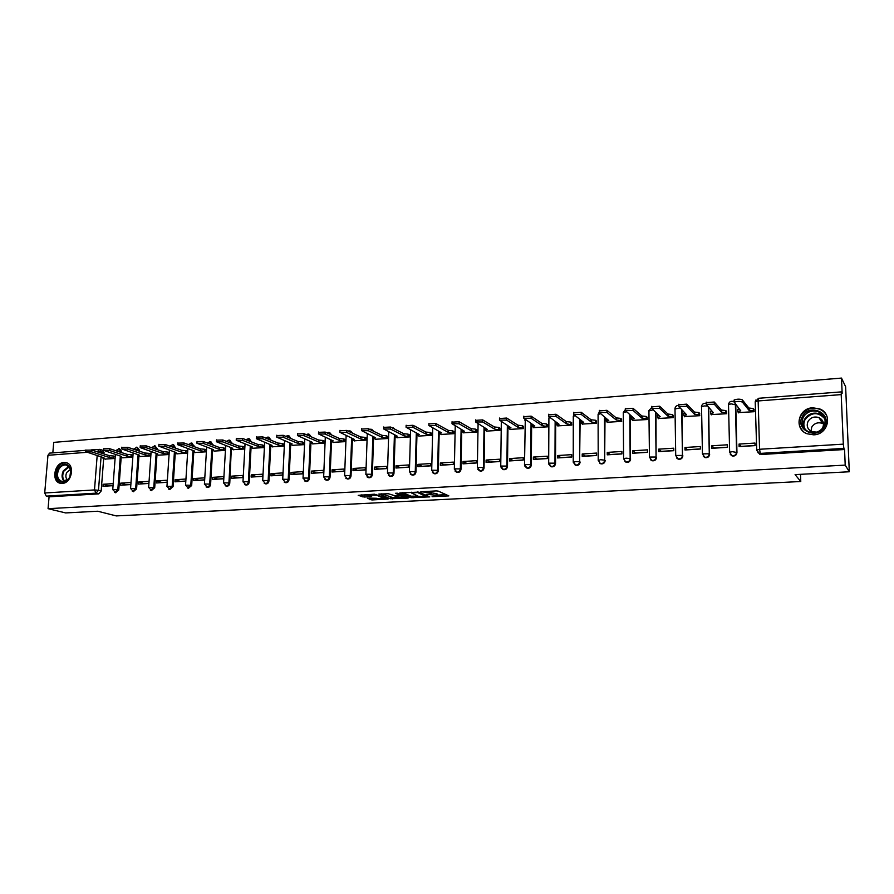 <?xml version="1.0" encoding="UTF-8"?>
<svg xmlns="http://www.w3.org/2000/svg" width="894" height="894" viewBox="0 0 894 894"><rect width="100%" height="100%" fill="white"/><g stroke="black" fill="none" stroke-linecap="round" stroke-linejoin="round"><path stroke-width="1.34" d="M432.093 496.673L448.855 495.891L438.172 491.085L436.171 490.907L420.806 491.801L430.528 492.549L431.679 493.499L426.527 494.315L436.987 495.31L437.222 495.857L432.093 496.673M121.539 452.565L121.629 451.403L119.483 448.699M139.296 451.124L139.375 450.051L137.24 447.346M157.31 449.66L155.265 445.972M175.593 448.162L173.537 444.586M194.121 446.642L192.087 443.178M212.928 445.089L210.895 441.748M232.004 443.502L229.993 440.295M251.37 441.882L249.37 438.831M271.016 440.228L269.038 437.345M290.963 438.541L288.997 435.836M311.19 436.808L309.268 434.305M331.719 435.02L329.852 432.763M352.538 433.188L350.75 431.187M373.636 431.277L371.971 429.601M394.992 429.288L393.505 427.98M416.526 427.142L415.375 426.326M730.297 454.398L732.097 455.929C734.902 456.409 736.522 455.281 736.958 452.52L735.751 404.758M813.741 434.842C828.19 434.573 833.018 413.967 819.843 408.96L812.713 407.765C798.141 408.167 793.615 428.997 807.103 433.78L813.741 434.842M62.234 483.397C71.978 483.319 75.308 464.031 65.854 462.611L63.977 462.489C54.232 462.656 50.98 481.911 60.49 483.285L62.234 483.397M367.378 498.249L371.915 499.958L388.152 499.02L374.564 494.192L358.215 495.354L364.216 497.053L371.647 496.561L369.278 495.142L376.687 495.254L384.532 498.651L367.378 498.249M841.209 394.6L758.157 400.948L759.554 449.269L843.31 444.15L841.209 394.6L841.377 391.885L842.148 393.304L841.5 378.084L845.623 386.7L849.3 471.764L795.09 474.613L800.767 481.508L116.265 515.916L97.737 511.234L65.62 512.921L48.064 508.675L845.21 465.115L844.551 449.526L843.891 448.408L760.269 453.403L758.782 453.191L756.737 450.364M849.3 471.764L845.21 465.115M411.072 497.667L429.779 496.874L418.794 492.125L399.808 492.952L411.072 497.667L411.117 496.192L417.979 496.114M407.999 498.103L390.365 498.729L378.799 494.069L388.376 493.745L395.003 495.768L400.311 495.388L395.427 493.287L397.327 493.186L408.726 497.79L407.999 498.103L408.022 497.5M100.24 449.481L102.631 450.252L104.028 453.984M103.67 458.622L101.167 491.018L98.485 490.281L96.027 493.153L46.287 496.125L44.711 492.985L47.963 455.292L49.572 453.124M841.5 378.084L53.718 442.374L52.824 452.878M48.064 508.675L49.069 496.829L46.287 496.125M843.31 444.15L843.891 448.408M738.232 412.592L754.1 411.709L753.821 409.206M739.036 444.072L739.103 446.609L755.061 445.614L754.983 443.066L739.036 444.072L741.16 446.363L755.061 445.491M711.758 445.793L711.814 448.319L727.492 447.335L727.437 444.799L711.758 445.793L714.071 448.05L727.492 447.212M711.099 414.592L726.699 413.721L726.42 411.229M684.96 447.492L684.994 449.984L700.415 449.023L700.36 446.519L684.96 447.492L687.441 449.716L700.404 448.9M684.435 416.559L699.767 415.688L699.488 413.218M658.61 449.157L658.643 451.638L673.797 450.688L673.752 448.196L658.61 449.157L661.281 451.347L673.785 450.565M658.23 418.481L673.294 417.632L673.014 415.185M632.717 450.788L632.74 453.247L647.625 452.319L647.602 449.85L632.717 450.788L635.545 452.956L647.625 452.196M632.46 420.381L647.278 419.532L646.999 417.107M607.249 452.398L607.261 454.834L621.911 453.928L621.889 451.47L607.249 452.398L610.256 454.532L621.9 453.806M607.127 422.236L621.688 421.409L621.408 418.995M582.217 453.984L582.217 456.398L596.611 455.504L596.611 453.068L582.217 453.984L585.369 456.085L596.611 455.381M582.206 424.069L596.533 423.242L596.253 420.862M557.599 455.538L557.588 457.94L571.747 457.057L571.747 454.644L557.599 455.538L560.896 457.616L571.747 456.935M557.7 425.868L571.791 425.063L571.512 422.694M533.372 457.069L533.36 459.449L547.284 458.577L547.296 456.186L533.372 457.069L536.825 459.114L547.284 458.466M533.606 427.645L547.463 426.84L547.184 424.494M509.558 458.577L509.524 460.935L523.225 460.086L523.247 457.706L509.558 458.577L513.145 460.6L523.225 459.963M509.893 429.377L523.515 428.595L523.247 426.259M486.112 460.052L486.079 462.399L499.556 461.561L499.59 459.203L486.112 460.052L489.845 462.053L499.556 461.438M486.559 431.098L499.969 430.316L499.69 428.002M463.047 461.516L463.003 463.841L476.267 463.014L476.312 460.678L463.047 461.516L466.914 463.483L476.278 462.902M463.595 432.774L476.793 432.014L476.524 429.723M440.351 462.947L440.306 465.26L453.359 464.444L453.403 462.12L440.351 462.947L444.34 464.891L453.359 464.332M440.999 434.439L453.984 433.679L453.716 431.411M418.012 464.366L417.956 466.657L430.807 465.852L430.863 463.55L418.012 464.366L422.124 466.277L430.807 465.74M418.761 436.071L431.545 435.322L431.277 433.065M396.031 465.752L395.964 468.02L408.603 467.238L408.67 464.958L396.031 465.752L400.255 467.64L408.614 467.126M396.858 437.669L409.452 436.942L409.173 434.707M374.374 467.126L374.307 469.372L386.756 468.601L386.823 466.333L374.374 467.126L378.721 468.992L386.756 468.49M375.301 439.256L387.694 438.529L387.426 436.317M353.063 468.467L352.985 470.702L365.244 469.942L365.322 467.696L353.063 468.467L357.522 470.311L365.244 469.831M354.08 440.809L366.283 440.105L366.015 437.904M332.076 469.797L331.987 472.021L344.056 471.261L344.145 469.037L332.076 469.797L336.636 471.619L344.067 471.149M333.171 442.34L345.185 441.647L344.928 439.457M311.403 471.104L311.313 473.306L323.203 472.568L323.293 470.345L311.403 471.104L316.063 472.904L323.203 472.457M312.587 443.849L324.421 443.167L324.153 440.999M291.042 472.39L290.941 474.58L302.653 473.842L302.753 471.652L291.042 472.39L295.802 474.166L302.664 473.742M292.304 445.335L303.96 444.664L303.703 442.508M270.994 473.652L270.882 475.832L282.426 475.105L282.526 472.926L270.994 473.652L275.844 475.407L282.426 475.005M272.335 446.799L283.811 446.14L283.543 444.005M251.236 474.904L251.125 477.061L262.49 476.357L262.601 474.189L251.236 474.904L256.187 476.636L262.49 476.245M252.656 448.252L263.965 447.592L263.696 445.469M231.769 476.133L231.647 478.279L242.844 477.575L242.967 475.429L231.769 476.133L236.809 477.854L242.855 477.474M233.256 449.671L244.397 449.023L244.14 446.922M212.593 477.351L212.459 479.475L223.5 478.782L223.623 476.647L212.593 477.351L217.711 479.039L223.5 478.681M214.147 451.068L225.132 450.431L224.863 448.341M193.685 478.547L193.551 480.659L204.424 479.977L204.558 477.854L193.685 478.547L198.893 480.212L204.435 479.866M195.305 452.453L206.134 451.816L205.877 449.749M175.056 479.72L174.922 481.821L185.639 481.151L185.773 479.039L175.056 479.72L180.342 481.374L185.639 481.039M176.744 453.806L187.416 453.191L187.148 451.135M156.685 480.883L156.551 482.961L167.111 482.302L167.256 480.212L156.685 480.883L162.049 482.514L167.122 482.201M158.439 455.147L168.955 454.543L168.698 452.498M138.581 482.022L138.436 484.09L148.851 483.442L148.996 481.363L138.581 482.022L144.023 483.643L148.862 483.341M140.403 456.476L150.773 455.873L150.505 453.85M122.612 457.773L132.837 457.192M131.005 482.503L120.735 483.151L126.244 484.749L130.859 484.47M120.735 483.151L120.589 485.207L130.859 484.57M121.182 457.326L118.768 489.957L117.818 489.688L114.566 492.449M138.95 455.996L136.603 488.873L135.676 488.605L132.357 491.376M156.975 454.655L154.707 487.778L153.79 487.509L150.393 490.281M175.246 453.292L173.067 486.671L172.162 486.392L168.687 489.174M193.797 451.917L191.685 485.543L190.802 485.263L187.248 488.046M212.604 450.509L210.593 484.403L209.71 484.112C209.341 486.168 208.291 487.141 206.548 487.062L206.078 486.895M244.408 448.911L238.508 447.872L222.684 441.871L216.426 441.737L232.786 448.296L231.311 448.609L229.769 483.241L228.909 482.95C228.54 485.017 227.467 486.012 225.69 485.923L225.176 485.721M251.058 447.637L249.225 482.056L248.376 481.765C248.007 483.855 246.923 484.861 245.124 484.76L244.554 484.537M270.714 446.162L268.982 480.86L268.144 480.57C267.775 482.682 266.68 483.688 264.836 483.576L264.211 483.33M290.673 444.653L289.03 479.642L288.214 479.352C287.846 481.486 286.717 482.503 284.851 482.38L284.158 482.089M310.922 443.122L309.38 478.413L308.586 478.111C308.218 480.279 307.078 481.296 305.167 481.162L304.407 480.827M345.196 441.535L339.385 440.429L325.081 434.037L318.499 433.936L333.227 440.887L331.506 441.256L331.551 440.15L331.495 441.267L333.529 442.496M331.484 441.547L330.054 477.161L329.271 476.86C328.891 479.05 327.74 480.067 325.796 479.933L324.958 479.53M352.415 438.496L351.029 475.887L350.269 475.586C349.9 477.798 348.716 478.826 346.738 478.681L345.81 478.212M373.614 436.82L372.34 474.602L371.602 474.289C371.222 476.524 370.027 477.564 368.004 477.407L366.987 476.86M395.137 435.11L393.986 473.295L393.259 472.982C392.879 475.239 391.661 476.278 389.605 476.111L388.477 475.463M416.995 433.355L415.967 471.965L415.263 471.641C414.883 473.932 413.643 474.982 411.542 474.792L412.257 475.116C414.358 475.295 415.587 474.245 415.967 471.965M439.2 431.567L438.306 470.613L437.624 470.289C437.244 472.602 435.981 473.664 433.836 473.462L432.45 472.535M461.762 429.735L461.002 469.238L460.343 468.903C459.952 471.25 458.667 472.323 456.476 472.11L454.957 470.993M484.682 427.857L484.056 467.841L483.419 467.506C483.028 469.886 481.721 470.959 479.486 470.725L477.821 469.384M507.971 425.924L507.49 466.422L506.876 466.087C506.485 468.49 505.155 469.573 502.875 469.328L501.065 467.707M531.639 423.935L531.315 464.981L530.723 464.634C530.332 467.081 528.969 468.165 526.633 467.897L524.711 465.964M555.699 421.89L555.532 463.505L554.962 463.17C554.571 465.64 553.174 466.735 550.793 466.444L548.76 464.154M580.15 419.767L579.603 461.673C579.211 464.176 577.792 465.282 575.356 464.969L573.255 462.276M605.014 417.565L604.668 460.153C604.266 462.701 602.813 463.807 600.321 463.472L600.846 463.818C603.338 464.154 604.78 463.047 605.182 460.499M630.292 415.285L630.158 458.6C629.745 461.192 628.27 462.299 625.722 461.941L626.213 462.299C628.761 462.656 630.236 461.55 630.639 458.957M655.995 412.883L656.073 457.024C655.66 459.65 654.151 460.779 651.547 460.388L649.446 457.057L656.073 457.024L655.537 412.469M682.133 410.357L682.446 455.426C682.033 458.097 680.479 459.225 677.808 458.812L675.719 455.471L682.446 455.426L681.697 409.933M708.707 407.664L709.288 453.806C708.853 456.51 707.277 457.65 704.539 457.192L702.449 453.85L709.288 453.806L708.316 407.228M800.767 481.508L800.51 474.323M113.203 483.632L103.134 484.269L102.978 486.302L113.057 485.677M105.079 459.058L115.102 458.488M103.134 484.269L108.71 485.844L113.057 485.576M115.583 492.739L118.768 489.957M133.362 491.666L136.603 488.873M151.399 490.582L154.707 487.778M169.692 489.487L173.067 486.671M188.254 488.37L191.685 485.543M207.084 487.23L207.43 487.342C209.174 487.42 210.224 486.448 210.593 484.403M226.182 486.079L226.562 486.202C228.328 486.291 229.4 485.308 229.769 483.241M245.571 484.906L245.973 485.04C247.772 485.14 248.856 484.146 249.225 482.056M265.239 483.721L265.674 483.866C267.507 483.978 268.613 482.972 268.982 480.86M285.208 482.503L285.667 482.671C287.544 482.794 288.661 481.777 289.03 479.642M305.469 481.274L305.971 481.464C307.871 481.587 309.011 480.57 309.38 478.413M326.042 480.022L326.578 480.234C328.523 480.369 329.674 479.34 330.054 477.161M346.917 478.748L347.498 478.983C349.487 479.128 350.66 478.1 351.029 475.887M368.127 477.452L368.753 477.709C370.775 477.865 371.971 476.837 372.34 474.602M389.65 476.133L390.332 476.424C392.388 476.591 393.606 475.552 393.986 473.295M433.758 473.44L434.518 473.775C436.663 473.976 437.926 472.926 438.306 470.613M456.353 472.054L457.147 472.423C459.326 472.647 460.611 471.574 461.002 469.238M479.296 470.657L480.134 471.049C482.369 471.283 483.676 470.21 484.056 467.841M502.607 469.216L503.49 469.652C505.769 469.898 507.11 468.825 507.49 466.422M526.287 467.752L527.236 468.232C529.561 468.501 530.924 467.417 531.315 464.981M550.358 466.255L551.363 466.791C553.744 467.07 555.129 465.986 555.532 463.505M574.82 464.712L575.904 465.316C578.329 465.629 579.748 464.522 580.15 462.019M599.673 463.137L600.846 463.818M624.94 461.505L626.213 462.299M650.62 459.829L652.005 460.745C654.609 461.136 656.118 460.019 656.531 457.393M676.724 458.097L678.244 459.17C680.915 459.583 682.457 458.466 682.882 455.795M703.287 456.286L704.941 457.572C707.679 458.019 709.255 456.879 709.68 454.174M49.069 496.829L98.72 493.879L101.167 491.018M844.551 449.526L761.219 454.487L757.866 452.599M437.233 495.444L437.032 493.812L436.987 495.31M431.69 492.817L437.032 493.812M431.69 493.075L431.478 491.421L431.433 492.94M430.919 491.186L431.478 491.421M437.244 495.108L446.307 494.639M402.568 492.695L411.117 496.192M426.617 496.751L417.554 492.516L411.486 492.974L418.381 496.282L426.617 496.751M406.099 496.729L405.194 496.773M397.059 497.198L392.354 497.444L392.31 498.908M381.637 493.812L392.354 497.444M397.774 497.477L405.172 497.567L400.378 495.891L395.07 496.271L397.774 497.477M400.344 494.404L400.322 495.265M361.031 494.918L369.166 495.321M369.513 498.137L376.463 498.271M384.565 497.846L385.37 497.802M754.1 411.665L753.351 410.726L748.904 410.212L742.389 402.088C739.953 401.16 737.226 401.205 734.209 402.222L740.757 410.815L737.751 411.475L738.455 412.86M737.572 409.698L739.103 408.815M734.008 400.49L734.153 399.976C737.17 398.947 739.897 398.903 742.333 399.841L748.848 408.01L753.296 408.524L753.351 410.726M754.044 409.474L753.296 408.524M748.848 408.01L748.904 410.212M726.699 413.665L725.894 412.749L721.447 412.235L714.328 404.244L706.271 404.345L713.446 412.827L710.529 413.464L711.333 414.85M710.395 411.709L711.658 410.871M706.104 402.646L714.272 402.009L721.402 410.055L725.839 410.569L725.894 412.749M726.643 411.486L725.839 410.569M721.402 410.055L721.447 412.235M699.767 415.621L698.896 414.727L694.47 414.235L686.76 406.345L678.825 406.446L686.603 414.816L683.787 415.419L684.681 416.794M683.675 413.698L684.692 412.905M678.691 404.758L686.726 404.144L694.426 412.067L698.862 412.57L698.896 414.727M699.723 413.464L698.862 412.57M694.426 412.067L694.47 414.235M824.536 426.717C817.429 440.574 794.33 429.723 802.41 416.503C809.327 402.725 832.616 413.285 824.536 426.717M803.36 417.073C800.633 423.499 802.387 428.405 808.612 431.768C815.004 433.746 820.077 432.003 823.821 426.527C826.525 420.18 824.849 415.319 818.803 411.911C812.322 409.798 807.17 411.519 803.36 417.073M810.914 431.21L811.819 426.986C814.456 423.153 818.021 421.968 822.514 423.432L823.53 423.957M816.792 432.115L811.819 431.646C807.438 429.265 806.209 425.801 808.12 421.275C810.813 417.364 814.434 416.146 819.005 417.632C823.296 420.035 824.491 423.477 822.581 427.969L821.597 429.355M827.386 417.621C826.201 413.844 823.732 411.084 819.988 409.363C811.931 406.714 805.528 408.849 800.789 415.744C797.951 421.622 798.789 426.863 803.304 431.478M69.821 477.228L68.279 479.43C61.954 486.962 52.768 477.72 57.853 469.059C63.094 462.5 67.452 462.556 70.917 469.227L69.821 477.228M58.736 469.484C56.367 475.552 57.507 479.575 62.155 481.542L68.391 479.083L69.821 477.05L70.838 469.641L66.447 464.992C63.34 464.567 60.77 466.065 58.736 469.484M67.419 480.011C65.608 477.977 65.396 475.44 66.771 472.412L70.715 469.227M67.229 463.07L66.547 462.88C62.681 462.354 59.496 464.209 56.97 468.456C54.053 475.843 55.406 480.816 61.015 483.375M673.294 417.554L672.377 416.682L667.952 416.191L659.683 408.424L651.86 408.491L660.219 416.76L657.503 417.353L658.476 418.716M657.414 415.643L658.196 414.905M651.76 406.837L659.649 406.234L667.919 414.045L672.344 414.537L672.377 416.682M673.26 415.419L672.344 414.537M667.919 414.045L667.952 416.191M647.267 419.454L646.295 418.593L641.881 418.113L633.075 410.458L625.364 410.514L634.282 418.671L631.656 419.241L632.717 420.593M631.6 417.565L632.17 416.883M625.297 408.882L633.053 408.29L641.858 415.989L646.273 416.47L646.295 418.593M647.245 417.33L646.273 416.47M641.858 415.989L641.881 418.113M621.688 421.32L620.659 420.482L616.257 420.001L606.925 412.458L599.326 412.503L608.78 420.549L606.244 421.108L607.395 422.449M606.221 419.442L606.59 418.817M599.293 410.894L606.914 410.301L616.245 417.889L620.648 418.37L620.659 420.482M621.676 419.219L620.648 418.37M616.245 417.889L616.257 420.001M596.533 423.153L591.057 421.856L581.223 414.425L573.724 414.458L583.704 422.404L581.256 422.929L582.486 424.27M581.256 421.297L581.458 420.739M573.724 412.86L581.223 412.29L591.057 419.767L595.449 420.247L595.46 422.337M596.521 421.074L595.449 420.247M591.057 419.767L591.057 421.856M571.791 424.963L566.282 423.689L555.956 416.358L548.558 416.369L559.052 424.225L556.683 424.739L557.99 426.069M548.57 414.782L555.967 414.246L566.282 421.61L570.674 422.08L570.674 424.158M571.791 422.896L570.674 422.08M566.282 421.61L566.282 423.689M547.463 426.74L541.909 425.488L531.125 418.258L523.817 418.258L534.802 426.013L532.511 426.505L533.897 427.835M523.828 416.671L531.137 416.157L541.92 423.432L546.301 423.89L546.29 425.946M547.474 424.684L546.301 423.89M541.92 423.432L541.909 425.488M523.515 428.483L517.939 427.254L506.697 420.135L499.489 420.113L510.943 427.779L508.731 428.248L510.183 429.567M499.511 418.526L506.719 418.046L517.95 425.22L522.319 425.667L522.308 427.712M523.538 426.449L522.319 425.667M517.95 425.22L517.939 427.254M499.969 430.215L494.348 428.997L482.682 421.968L475.552 421.946L487.465 429.5L485.33 429.969L486.861 431.277M475.586 420.359L482.715 419.901L494.382 426.974L498.74 427.421L498.707 429.444M499.992 428.192L498.74 427.421M494.382 426.974L494.348 428.997M476.793 431.903L471.149 430.707L459.058 423.778L452.018 423.745L464.377 431.21L462.299 431.657L463.908 432.953M452.051 422.147L459.091 421.722L471.183 428.695L475.53 429.142L475.496 431.154M476.826 429.902L475.53 429.142M471.183 428.695L471.149 430.707M453.996 433.568L448.307 432.394L435.814 425.555L428.863 425.51L441.647 432.886L439.636 433.322L441.323 434.607M428.897 423.924L435.859 423.521L448.352 430.405L452.688 430.841L452.655 432.83M454.029 431.578L452.688 430.841M448.352 430.405L448.307 432.394M431.545 435.21L425.835 434.048L412.95 427.31L406.077 427.243L419.275 434.54L417.33 434.953L419.085 436.238M406.122 425.656L413.006 425.287L425.89 432.07L430.215 432.506L430.17 434.484M431.59 433.244L430.215 432.506M425.89 432.07L425.835 434.048M409.452 436.831L403.719 435.691L390.454 429.031L383.66 428.964L397.26 436.16L395.371 436.563L397.193 437.837M383.716 427.377L390.522 427.019L403.775 433.724L408.089 434.149L408.033 436.116M409.508 434.875L408.089 434.149M403.775 433.724L403.719 435.691M387.694 438.418L381.939 437.289L368.317 430.718L361.601 430.64L375.581 437.758L373.759 438.149L375.648 439.412M361.657 429.053L368.384 428.729L382.006 435.344L386.309 435.769L386.242 437.714M387.761 436.473L386.309 435.769M382.006 435.344L381.939 437.289M366.283 439.993L360.494 438.876L346.526 432.394L339.876 432.305L354.236 439.334L352.471 439.714L354.426 440.966M339.943 430.718L346.604 430.416L360.573 436.942L364.864 437.356L364.797 439.289M366.35 438.06L364.864 437.356M360.573 436.942L360.494 438.876M318.566 432.35L325.159 432.07L339.463 438.507L343.743 438.932L343.676 440.843M345.263 439.613L343.743 438.932M339.463 438.507L339.385 440.429M324.421 443.055L318.599 441.971L303.96 435.646L297.456 435.546L312.531 442.418L310.866 442.765L312.945 444.005M297.523 433.959L304.049 433.702L318.677 440.06L322.946 440.474L322.868 442.374M324.5 441.144L322.946 440.474M318.677 440.06L318.599 441.971M303.971 444.553L298.127 443.48L283.174 437.244L276.727 437.132L292.137 443.916L290.528 444.262L292.673 445.491M276.805 435.546L283.264 435.311L298.205 441.58L302.463 441.994L302.384 443.882M304.049 442.664L302.463 441.994M298.205 441.58L298.127 443.48M283.823 446.017L277.956 444.966L262.702 438.809L256.321 438.686L272.067 445.402L270.491 445.737L272.692 446.944M256.41 437.11L262.802 436.887L278.045 443.089L282.292 443.491L282.202 445.368M283.912 444.15L282.292 443.491M278.045 443.089L277.956 444.966M263.965 447.469L258.087 446.43L242.542 440.351L236.228 440.228L252.276 446.855L250.756 447.179L253.024 448.386M236.318 438.641L242.643 438.451L258.176 444.564L262.411 444.966L262.322 446.832M264.065 445.614L262.411 444.966M258.176 444.564L258.087 446.43M231.691 449.079L233.636 449.805M216.527 440.161L222.796 439.982L238.609 446.028L242.833 446.419L242.732 448.263M244.509 447.056L242.833 446.419M238.609 446.028L238.508 447.872M225.132 450.319L219.22 449.302L203.128 443.368L196.926 443.234L213.588 449.716L212.146 450.017L214.526 451.202M197.026 441.647L203.24 441.491L219.332 447.458L223.534 447.849L223.433 449.682M225.243 448.486L223.534 447.849M219.332 447.458L219.22 449.302M206.145 451.705L200.211 450.699L183.862 444.843L177.716 444.698L194.657 451.112L193.26 451.403L195.697 452.587M177.817 443.122L183.974 442.977L200.323 448.877L204.525 449.257L204.413 451.09M206.246 449.883L204.525 449.257M200.323 448.877L200.211 450.699M187.416 453.079L181.482 452.085L164.876 446.296L158.786 446.151L176.006 452.487L174.654 452.777L177.135 453.94M158.897 444.575L164.999 444.441L181.594 450.274L185.784 450.654L185.661 452.465M187.539 451.269L185.784 450.654M181.594 450.274L181.482 452.085M168.966 454.431L163.01 453.448L146.169 447.726L140.135 447.57L157.623 453.85L156.305 454.118L158.841 455.281M140.246 446.005L146.292 445.894L163.133 451.649L167.312 452.018L167.189 453.817M169.089 452.632L167.312 452.018M163.133 451.649L163.01 453.448M150.773 455.761L144.817 454.789L127.73 449.134L121.752 448.978L139.498 455.18L138.212 455.448L140.794 456.599M121.863 447.413L127.864 447.313L144.94 453.001L149.097 453.37L148.974 455.158M150.896 453.973L149.097 453.37M144.94 453.001L144.817 454.789M132.848 457.069L126.87 456.119L109.56 450.531L103.626 450.364L121.629 456.499L120.377 456.767L123.014 457.907M103.749 448.799L109.694 448.721L127.004 454.342L131.15 454.711L131.016 456.476M132.971 455.303L131.15 454.711M127.004 454.342L126.87 456.119M115.114 458.354L109.18 457.415L91.646 451.895L85.768 451.727L104.006 457.806L102.788 458.052L105.481 459.192M85.891 450.174L91.791 450.095L109.314 455.661L113.449 456.018L113.314 457.784M115.237 456.588L113.449 456.018M109.314 455.661L109.18 457.415M118.634 448.564L120.69 451.101L120.601 452.263M121.629 451.403L116.097 450.799M136.357 447.201L138.458 449.749L138.38 450.822M139.375 450.051L134.122 449.403M154.338 445.815L156.405 449.347M157.378 448.687L152.449 447.995M172.576 444.407L174.688 447.849M175.649 447.302L171.078 446.575M191.07 442.977L193.238 446.318M194.166 445.905L190.009 445.156M209.833 441.535L212.057 444.765M212.962 444.474L209.263 443.726M228.875 440.072L231.155 443.178M232.038 443.033L228.853 442.295M248.197 438.585L250.532 441.547M251.382 441.558L248.8 440.865M267.809 437.065L270.189 439.893M271.027 440.072L269.139 439.468M287.712 435.534L290.148 438.205M307.916 433.981L310.397 436.462M328.422 432.394L330.948 434.674M347.878 431.009L350.068 430.874L351.778 432.83M369.401 429.232L371.245 429.254L372.899 430.919M391.382 427.455L394.276 428.919M413.922 425.767L415.833 426.773M728.398 404.926L728.509 404.513C729.135 401.775 730.767 400.791 733.415 401.574L734.209 402.032M735.382 404.323L736.589 452.14C736.153 454.901 734.533 456.041 731.728 455.56L729.649 452.208L732.387 451.671L736.958 452.52M735.751 404.837L731.214 403.864L728.509 404.513L729.649 452.208L732.097 455.929M104.117 452.733L101.458 451.883L101.357 453.135M101.067 456.879L98.485 490.281L94.496 489.934L97.167 455.661M97.457 451.895L96.451 451.582M86.55 452.342L47.963 455.292M44.711 492.985L94.496 489.934L96.027 493.153L98.72 493.879M120.321 456.085L117.818 489.688L112.767 489.554L115.818 492.806M138.101 454.722L135.676 488.605L130.58 488.482L133.619 491.745M156.137 453.347L153.79 487.509L148.639 487.386L151.678 490.661M174.419 451.939L172.162 486.392L166.966 486.269L169.994 489.577M192.981 450.509L190.802 485.263L185.561 485.14L188.578 488.47M211.8 449.067L209.71 484.112L204.424 484L207.43 487.342M230.909 447.592L228.909 482.95L223.567 482.838L226.562 486.202M250.286 446.084L248.376 481.765L243 481.665L245.973 485.04M269.954 444.564L268.144 480.57L262.713 480.469L265.674 483.866M289.924 442.999L288.214 479.352L282.727 479.251L285.667 482.671M310.196 441.412L308.586 478.111L303.044 478.022L305.971 481.464M330.769 439.803L329.271 476.86L323.662 476.77L326.578 480.234M351.655 438.149L350.269 475.586L344.615 475.507L347.498 478.983M372.876 436.473L371.602 474.289L365.881 474.211L368.753 477.709M394.422 434.752L393.259 472.982L387.482 472.904L390.332 476.424M416.302 432.998L415.263 471.641L409.418 471.574L411.542 474.792L410.29 474.021M438.529 431.199L437.624 470.289L431.701 470.233L434.518 473.775M461.103 429.366L460.343 468.903L454.353 468.858L457.147 472.423M484.045 427.477L483.419 467.506L477.362 467.461L480.134 471.049M507.356 425.544L506.876 466.087L500.752 466.053L503.49 469.652M531.058 423.544L530.723 464.634L524.51 464.612L527.236 468.232M555.14 421.487L554.962 463.17L548.67 463.148L551.363 466.791M579.614 419.364L579.603 461.673L573.233 461.662L575.904 465.316M598.209 460.544L600.489 459.706L604.668 460.153L604.5 417.163M623.61 459.024L625.968 458.153L630.158 458.6L629.801 414.872M728.409 404.602L728.833 403.194M701.444 406.625L701.734 405.518M674.948 408.603L675.115 407.832M600.321 463.472L598.209 460.153L598.086 414.559M701.432 406.982L704.137 405.932L707.232 406.044M674.925 408.994L679.731 407.966M648.876 410.972L652.754 409.921M625.722 461.941L623.61 458.622L623.286 412.469L626.292 411.877M599.315 411.989L598.086 414.38L600.31 413.844M573.233 462.053L573.289 416.258L574.82 415.811M573.289 416.705L573.657 414.939M548.67 463.517L548.905 418.113L549.799 417.766M548.905 418.537L549.072 417.263M524.51 464.969L525.281 419.744M524.912 420.336L524.968 419.532M500.741 466.4L501.322 421.767M477.351 467.808L478.089 423.935M454.342 469.182L455.225 426.036M431.701 470.546L432.718 428.07M409.407 471.887L410.569 430.036M387.471 473.205L388.756 431.947M365.869 474.502L367.278 433.802M344.603 475.776L346.123 435.613M323.65 477.038L325.293 437.378M303.032 478.279L304.776 439.099M282.716 479.497L284.571 440.787M262.702 480.704L264.658 442.441M242.978 481.888L245.034 444.05M223.556 483.062L225.701 445.637M204.413 484.213L206.659 447.179M185.55 485.341L187.874 448.699M166.954 486.47L169.368 450.196M148.627 487.565L151.12 451.66M130.558 488.66L133.139 453.09M112.745 489.733L115.393 454.51M761.219 454.487L760.269 453.403L759.554 449.269L756.581 450.196M755.218 401.741L755.799 400.054M99.435 449.358L101.458 451.883L97.491 451.504L99.435 449.358M841.377 391.885L758.514 398.288L755.341 401.618L758.157 400.948L758.548 398.288M759.732 454.264L756.715 449.827L755.218 402.032M436.138 493.432L436.104 494.93M430.562 491.197L430.528 492.549M448.006 495.388L447.995 496.047M428.952 496.393L428.941 497.03M413.062 496.371L413.017 497.846M427.164 495.645L427.142 496.528M417.565 491.935L417.554 492.516M390.41 497.265L390.365 498.729M400.244 494.36L400.221 495.209M404.96 496.259L404.926 497.109M402.367 495.22L402.345 496.069M400.423 494.427L400.378 495.891M384.297 497.388L384.275 498.193M376.709 494.438L376.687 495.254M370.887 496.136L370.865 496.695M364.26 495.578L364.216 497.053M362.293 495.399L362.249 496.874M387.381 498.584L387.37 499.165M371.96 498.506L371.915 499.958M370.015 498.327L369.971 499.78M749.116 407.999L749.172 410.19M742.333 399.841L742.389 402.088M721.659 410.044L721.715 412.223M714.272 402.009L714.328 404.244M694.683 412.056L694.727 414.213M686.726 404.144L686.76 406.345M804.455 428.796C802.913 425.589 802.991 422.359 804.689 419.118C808.478 413.598 813.596 411.899 820.044 414L824.335 417.342M824.86 418.839C818.289 411.765 811.718 411.966 805.148 419.465C803.293 423.086 803.438 426.572 805.583 429.925M64.301 481.542C61.708 478.67 61.395 475.094 63.351 470.803L68.95 466.31M69.341 466.713L63.966 471.049C62.088 475.183 62.379 478.625 64.849 481.397M668.176 414.023L668.198 416.168M659.649 406.234L659.683 408.424M642.104 415.967L642.127 418.09M633.053 408.29L633.075 410.458M616.491 417.878L616.502 419.979M606.914 410.301L606.925 412.458M591.292 419.755L591.303 421.845M581.223 412.29L581.223 414.425M566.517 421.599L566.517 423.678M555.967 414.246L555.956 416.358M542.155 423.41L542.144 425.466M531.137 416.157L531.125 418.258M518.185 425.198L518.162 427.243M506.719 418.046L506.697 420.135M494.606 426.952L494.572 428.986M482.715 419.901L482.682 421.968M471.406 428.684L471.361 430.696M459.091 421.722L459.058 423.778M448.576 430.383L448.531 432.383M435.859 423.521L435.814 425.555M426.103 432.059L426.047 434.037M413.006 425.287L412.95 427.31M403.987 433.702L403.92 435.669M390.522 427.019L390.454 429.031M382.207 435.322L382.151 437.278M368.384 428.729L368.317 430.718M360.774 436.92L360.707 438.865M346.604 430.416L346.526 432.394M339.664 438.496L339.586 440.418M325.159 432.07L325.081 434.037M318.879 440.049L318.8 441.949M304.049 433.702L303.96 435.646M298.406 441.569L298.317 443.469M283.264 435.311L283.174 437.244M278.235 443.078L278.146 444.955M262.802 436.887L262.702 438.809M258.366 444.553L258.277 446.419M242.643 438.451L242.542 440.351M238.799 446.005L238.698 447.86M222.796 439.982L222.684 441.871M219.511 447.447L219.399 449.291M203.24 441.491L203.128 443.368M200.502 448.866L200.39 450.688M183.974 442.977L183.862 444.843M181.773 450.263L181.661 452.073M164.999 444.441L164.876 446.296M163.311 451.638L163.189 453.437M146.292 445.894L146.169 447.726M145.107 452.99L144.984 454.778M127.864 447.313L127.73 449.134M127.171 454.331L127.037 456.096M109.694 448.721L109.56 450.531M109.481 455.638L109.347 457.404M91.791 450.095L91.646 451.895M66.793 462.891L65.854 462.611M704.941 457.572L702.449 453.85L701.522 406.558C702.114 403.898 703.69 402.915 706.26 403.596M678.244 459.17L675.719 455.471L675.004 408.558C675.372 406.368 676.646 405.317 678.814 405.384M652.005 460.745L649.446 457.057L648.921 410.536L651.849 407.385M412.257 475.116L411.542 474.792M625.353 409.564L623.286 412.469M329.216 432.472L326.746 432.785M308.676 434.048L305.983 434.54M288.449 435.601L285.577 436.283M268.524 437.132L265.507 437.993M248.89 438.641L245.761 439.669M229.546 440.127L226.316 441.323M210.481 441.591L207.184 442.955M191.696 443.033L188.332 444.553M173.168 444.452L169.771 446.117M154.919 445.86L151.488 447.671M136.927 447.235L133.474 449.179M119.181 448.598L115.717 450.677M99.96 449.391L91.065 449.917M85.88 450.319L49.472 453.135M427.22 495.667L427.198 496.561M411.508 492.225L411.486 492.974M405.206 496.36L405.172 497.232M384.576 497.5L384.543 498.338M369.311 494.471L369.278 495.142M737.695 409.284L737.751 411.475M734.153 399.976L734.209 402.222M710.484 411.296L710.529 413.464M706.226 402.121L706.271 404.345M683.754 413.274L683.787 415.419M678.792 404.233L678.825 406.446M824.424 417.554L820.044 414L818.803 411.911M819.005 417.632L822.514 423.432M67.195 465.215L66.447 464.992M657.481 415.218L657.503 417.353M651.838 406.312L651.86 408.491M631.645 417.129L631.656 419.241M625.353 408.346L625.364 410.514M606.244 419.007L606.244 421.108M599.315 410.346L599.326 412.503M581.256 420.851L581.256 422.929M573.724 412.313L573.724 414.458M556.694 422.672L556.683 424.739M548.57 414.257L548.558 416.369M532.522 424.516L532.511 426.505M523.839 416.157L523.817 418.258M508.753 426.404L508.731 428.248M499.511 418.034L499.489 420.113M485.353 428.248L485.33 429.969M475.597 419.878L475.552 421.946M462.332 430.059L462.299 431.657M452.062 421.689L452.018 423.745M439.669 431.824L439.636 433.322M428.908 423.477L428.863 425.51M417.364 433.545L417.33 434.953M406.133 425.231L406.077 427.243M395.416 435.244L395.371 436.563M383.727 426.952L383.66 428.964M373.793 436.909L373.759 438.149M361.668 428.651L361.601 430.64M352.515 438.541L352.471 439.714M339.955 430.327L339.876 432.305M318.588 431.981L318.499 433.936M310.911 441.725L310.866 442.765M297.546 433.601L297.456 435.546M290.572 443.268L290.528 444.262M276.827 435.199L276.727 437.132M270.536 444.787L270.491 445.737M256.422 436.775L256.321 438.686M250.801 446.285L250.756 447.179M236.329 438.328L236.228 440.228M231.356 447.76L231.311 448.609M216.538 439.848L216.426 441.737M212.202 449.213L212.146 450.017M197.049 441.357L196.926 443.234M193.316 450.632L193.26 451.403M177.839 442.843L177.716 444.698M174.699 452.04L174.654 452.777M158.908 444.296L158.786 446.151M156.349 453.414L156.305 454.118M140.257 445.737L140.135 447.57M138.257 454.778L138.212 455.448M121.886 447.156L121.752 448.978M120.422 456.119L120.377 456.767M103.771 448.553L103.626 450.364M102.844 457.437L102.788 458.052M85.913 449.939L85.768 451.727"/></g></svg>
